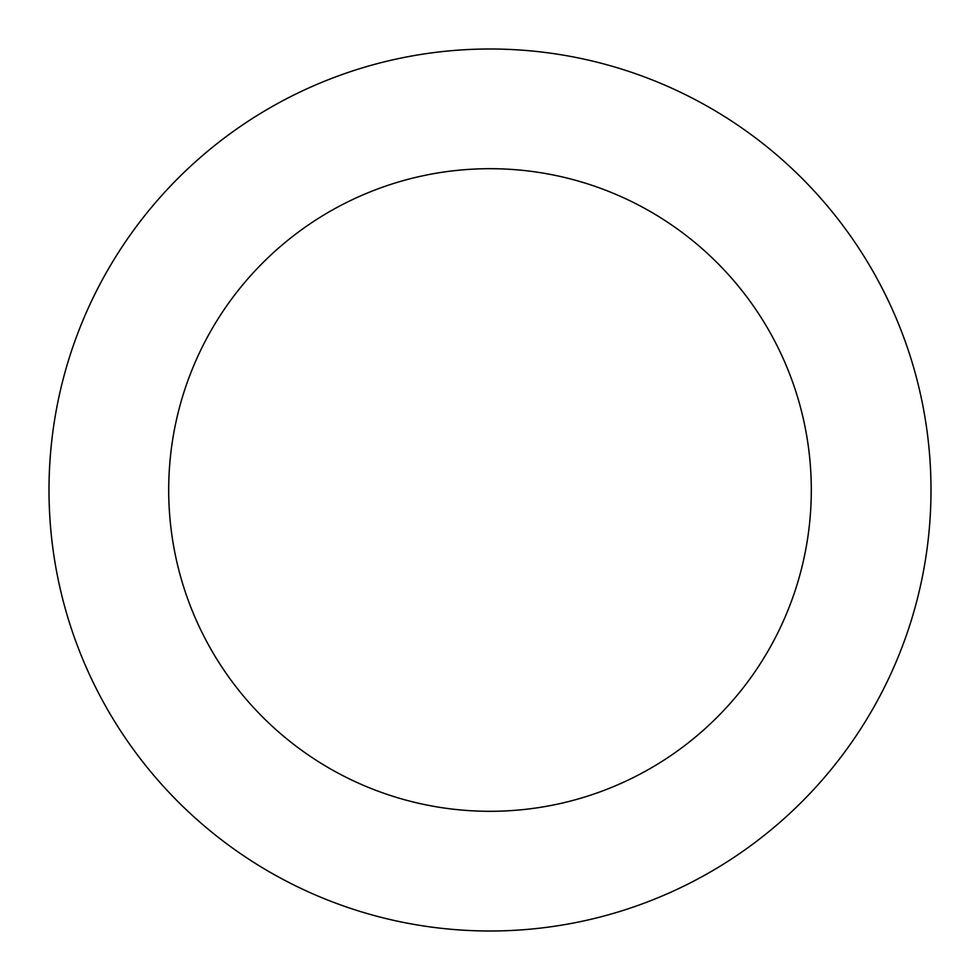 <?xml version="1.0" encoding="UTF-8"?>
<svg xmlns="http://www.w3.org/2000/svg" width="980" height="980" viewBox="0 0 980 980"><rect width="100%" height="100%" fill="white"/><g stroke="black" fill="none" stroke-linecap="round" stroke-linejoin="round"><path stroke-width="1.47" d="M490 931A441 441 0 0 0 931 490A441 441 0 0 0 490 49A441 441 0 0 0 49 490A441 441 0 0 0 490 931M490 168.695A321.305 321.305 0 0 0 168.695 490A321.305 321.305 0 0 0 490 811.305A321.305 321.305 0 0 0 811.305 490A321.305 321.305 0 0 0 490 168.695"/></g></svg>
